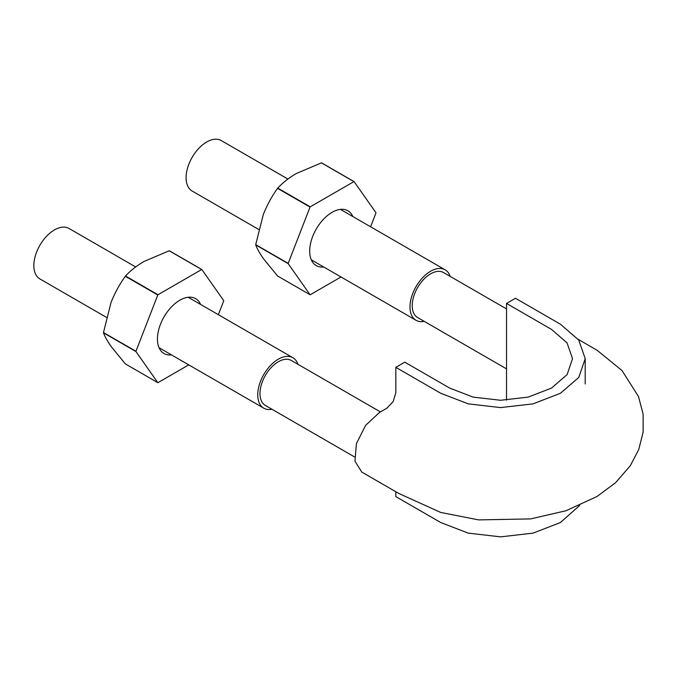 <?xml version="1.0" encoding="UTF-8"?>
<svg xmlns="http://www.w3.org/2000/svg" width="677" height="677" viewBox="0 0 677 677"><rect width="100%" height="100%" fill="white"/><g stroke="black" fill="none" stroke-linecap="round" stroke-linejoin="round"><path stroke-width="1.02" d="M506.531 400.132L506.531 303.431L551.484 329.386L567.021 342.841L572.53 358.658L567.106 374.609L551.467 388.116L528.145 397.12L500.599 400.276L473.121 397.111L449.748 388.124L404.795 362.17L395.833 367.34L395.833 392.677L393.21 401.503L386.88 408.189L379.535 412.428L365.605 425.368L356.398 443.672L354.96 461.215L361.806 472.097L398.88 493.499L440.685 512.438L478.631 519.894L530.624 518.904L565.964 510.746L596.928 496.546L615.545 482.735L630.321 465.7L638.741 449.528L643.15 432.044L643.116 414.129L638.513 396.536L621.985 370.531L597.258 350.381L578.2 339.329M395.833 367.34L440.795 393.295L468.272 403.864L500.608 407.588L532.994 403.881L560.421 393.278L578.81 377.402L585.199 358.641L578.717 340.032L560.438 324.215L515.485 298.261L506.531 303.431M579.614 505.491L560.421 522.542L532.994 533.146L500.608 536.853L468.272 533.129L440.795 522.559L395.833 496.605L395.833 491.739M354.477 456.899L265.359 405.438A25.963 14.987 -60 0 1 261.796 401.706A25.963 14.987 -60 0 1 267.711 371.8A25.963 14.987 -60 0 1 291.322 360.469L380.423 411.912M506.531 368.88L417.599 317.538A25.963 14.987 -60 0 1 412.225 305.657A25.963 14.987 -60 0 1 423.557 279.525A25.963 14.987 -60 0 1 443.57 272.569L506.531 308.924M424.208 321.355A29.128 16.815 -60 0 1 416.017 320.289A29.128 16.815 -60 0 1 409.983 306.952A29.128 16.815 -60 0 1 422.702 277.638A29.128 16.815 -60 0 1 445.153 269.827A29.128 16.815 -60 0 1 450.171 276.385M258.648 229.427L192.133 191.024A29.128 16.815 -60 0 1 186.099 177.687A29.128 16.815 -60 0 1 198.81 148.373A29.128 16.815 -60 0 1 221.261 140.571L287.92 179.05M271.959 409.255A29.128 16.815 -60 0 1 263.776 408.18A29.128 16.815 -60 0 1 257.742 394.852A29.128 16.815 -60 0 1 270.453 365.529A29.128 16.815 -60 0 1 292.904 357.727A29.128 16.815 -60 0 1 297.922 364.285M106.399 317.327L39.884 278.924A29.128 16.815 -60 0 1 33.85 265.587A29.128 16.815 -60 0 1 46.569 236.273A29.128 16.815 -60 0 1 69.012 228.462L135.671 266.95M310.032 294.723L277.57 275.979L263.285 258.504C259.646 253.249 257.125 248.713 255.728 244.913L288.19 263.649L310.032 294.723A62.056 35.83 120 0 0 310.235 294.74L341.005 276.978M352.844 216.538A31.667 18.279 120 0 0 351.465 214.059A31.667 18.279 120 0 0 332.068 212.333A31.667 18.279 120 0 0 309.685 251.108A31.667 18.279 120 0 0 323.716 266.992M370.598 226.787L375.955 212.984A62.056 35.83 120 0 0 375.955 212.713L354.113 181.639A62.056 35.83 120 0 0 353.91 181.622L310.235 206.84A62.056 35.83 120 0 0 310.032 207.094L288.19 263.387A62.056 35.83 120 0 0 288.19 263.649M288.19 263.387L255.728 244.642A62.056 35.83 120 0 0 255.728 244.913M255.728 244.642L263.285 214.558C267.102 205.013 271.858 196.279 277.57 188.35L310.032 207.094M354.113 181.639L321.651 162.903A62.056 35.83 120 0 0 321.448 162.878L296.247 173.549C288.91 177.89 282.749 182.739 277.773 188.096A62.056 35.83 120 0 0 277.57 188.35M277.773 188.096L310.235 206.84M321.448 162.878L353.91 181.622M157.783 382.623L125.321 363.879L111.045 346.404C107.398 341.14 104.884 336.613 103.479 332.805L135.942 351.549L157.783 382.623A62.056 35.83 120 0 0 157.986 382.64L188.756 364.869M200.595 304.438A31.667 18.279 120 0 0 199.216 301.959A31.667 18.279 120 0 0 179.828 300.224A31.667 18.279 120 0 0 157.436 339.008A31.667 18.279 120 0 0 171.467 354.892M218.349 314.687L223.706 300.876A62.056 35.83 120 0 0 223.706 300.613L201.873 269.539A62.056 35.83 120 0 0 201.67 269.522L157.986 294.74A62.056 35.83 120 0 0 157.783 294.994L135.942 351.278A62.056 35.83 120 0 0 135.942 351.549M135.942 351.278L103.479 332.542A62.056 35.83 120 0 0 103.479 332.805M103.479 332.542L111.045 302.45C114.853 292.913 119.617 284.179 125.321 276.25L157.783 294.994M201.873 269.539L169.411 250.795A62.056 35.83 120 0 0 169.208 250.778L144.006 261.449C136.661 265.79 130.5 270.639 125.524 275.996A62.056 35.83 120 0 0 125.321 276.25M125.524 275.996L157.986 294.74M169.208 250.778L201.67 269.522M585.199 358.641L585.199 383.977M311.302 259.824L416.017 320.289M340.429 209.371L445.153 269.827M159.061 347.724L263.776 408.18M188.189 297.271L292.904 357.727"/></g></svg>
